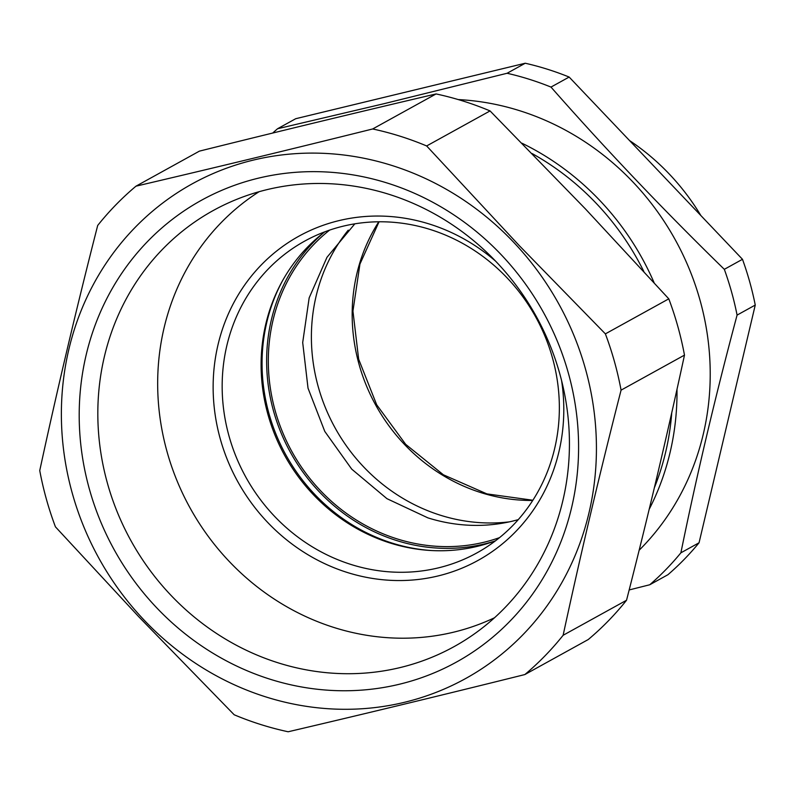 <?xml version="1.0" encoding="UTF-8"?>
<svg xmlns="http://www.w3.org/2000/svg" width="795" height="795" viewBox="0 0 795 795"><rect width="100%" height="100%" fill="white"/><g stroke="black" fill="none" stroke-linecap="round" stroke-linejoin="round"><path stroke-width="1.19" d="M499.528 537.639A177.742 165.261 61.1 0 1 397.063 538.881A177.742 165.261 61.1 0 1 272.586 400.312A177.742 165.261 61.1 0 1 329.627 230.093M518.26 519.632A172.903 160.759 61.1 0 1 427.919 517.873L386.966 498.684L351.738 469.149L324.777 431.407L308.023 388.169L302.696 342.556L309.166 297.867L326.974 257.312L354.838 223.822M348.25 230.143A178.1 165.589 -118.9 0 0 335.043 427.809A178.1 165.589 -118.9 0 0 509.416 521.848M272.695 133.053A295.054 274.335 61.1 0 1 277.554 128.75L384.432 103.588L507.081 73.269A295.054 274.335 61.1 0 1 529.251 79.271A295.054 274.335 61.1 0 1 550.985 87.082C605.86 149.43 663.646 210.178 724.325 269.326A295.054 274.335 61.1 0 1 737.084 315.098C715.45 395.93 696.728 475.172 680.888 552.813A295.054 274.335 61.1 0 1 649.754 584.762L667.919 574.725A295.054 274.335 -118.9 0 0 699.053 542.776L680.888 552.813M458.268 99.574A263.056 244.582 61.1 0 1 519.682 110.714A263.056 244.582 61.1 0 1 700.564 302.17A263.056 244.582 61.1 0 1 639.14 550.249M629.163 589.95L649.754 584.762M550.985 87.082L569.15 77.055L742.48 259.299L724.325 269.326M737.084 315.098L755.25 305.061L699.053 542.776M277.554 128.75L295.72 118.713L525.247 63.232L507.081 73.269M569.15 77.055A295.054 274.335 -118.9 0 0 547.417 69.235A295.054 274.335 -118.9 0 0 525.247 63.232M755.25 305.061A295.054 274.335 -118.9 0 0 742.48 259.299M629.561 140.566A223.952 208.23 61.1 0 1 700.872 215.544M426.647 145.952L519.195 245.536L605.383 333.87L668.794 298.841L585.448 208.936L490.058 110.922L426.647 145.952A312.823 290.861 -118.9 0 0 399.955 136.164A312.823 290.861 61.1 0 0 372.666 128.969L436.077 93.939C359.072 111.956 280.178 131.026 199.396 151.139L135.985 186.169C212.981 168.152 291.874 149.082 372.666 128.969M490.058 110.922A312.823 290.861 -118.9 0 0 463.376 101.134A312.823 290.861 -118.9 0 0 436.077 93.939M668.794 298.841A312.823 290.861 -118.9 0 1 684.485 355.117L621.074 390.146C599.867 472.896 580.549 554.612 563.128 635.275L626.539 600.245A312.823 290.861 -118.9 0 1 588.26 639.528L524.849 674.558C444.057 694.671 365.163 713.741 288.168 731.768A312.823 290.861 -118.9 0 1 260.869 724.563A312.823 290.861 -118.9 0 1 234.187 714.775L138.787 616.761L55.441 526.856A312.823 290.861 61.1 0 1 39.75 470.58C57.17 389.918 76.489 308.212 97.696 225.452A312.823 290.861 61.1 0 1 135.985 186.169M139.94 615.598A282.613 262.767 61.1 0 1 139.503 223.037A282.613 262.767 61.1 0 1 517.863 246.798A282.613 262.767 61.1 0 1 518.29 639.369A282.613 262.767 61.1 0 1 139.94 615.598M621.074 390.146A312.823 290.861 -118.9 0 0 605.383 333.87M684.485 355.117C667.065 435.779 647.746 517.485 626.539 600.245M524.849 674.558A312.823 290.861 -118.9 0 0 563.128 635.275M570.015 379.295A263.771 245.248 61.1 0 1 393.803 685.519A263.771 245.248 61.1 0 1 87.778 483.102A263.771 245.248 61.1 0 1 264 176.888A263.771 245.248 61.1 0 1 570.015 379.295M259.1 191.704A243.807 226.684 -118.9 0 0 165.599 446.273A243.807 226.684 -118.9 0 0 494.48 617.775M561.33 379.573A249.093 231.603 -118.9 0 0 229.457 202.437A249.093 231.603 -118.9 0 0 105.924 477.606A249.093 231.603 -118.9 0 0 469.626 637.163A249.093 231.603 -118.9 0 0 561.33 379.573M495.573 540.749A178.1 165.589 61.1 0 1 390.106 543.005A178.1 165.589 61.1 0 1 265.053 402.618A178.1 165.589 61.1 0 1 324.887 231.792M495.663 261.207A185.205 172.197 -118.9 0 0 429.638 224.111A185.205 172.197 -118.9 0 0 218.039 344.672A185.205 172.197 -118.9 0 0 347.286 572.48A185.205 172.197 -118.9 0 0 561.578 380.527M351.161 564.52A178.1 165.589 -118.9 0 0 476.881 552.923A178.1 165.589 -118.9 0 0 557.474 381.64A178.1 165.589 -118.9 0 0 430.353 229.536A178.1 165.589 -118.9 0 0 304.634 241.143A178.1 165.589 -118.9 0 0 224.041 412.416A178.1 165.589 -118.9 0 0 351.161 564.52M431.953 550.567A179.521 166.91 61.1 0 1 266.802 322.273A179.521 166.91 61.1 0 1 282.712 280.416M493.844 541.385A179.521 166.91 61.1 0 1 322.979 495.593A179.521 166.91 61.1 0 1 271.383 319.739A179.521 166.91 61.1 0 1 323.426 232.915M532.113 153.554A259.508 241.283 61.1 0 1 643.841 271.512M671.745 412.774A259.508 241.283 61.1 0 1 654.345 487.812M649.187 509.287A263.056 244.582 -118.9 0 0 676.992 389.292M654.116 282.732A263.056 244.582 -118.9 0 0 522.027 143.249M378.788 221.785A178.1 165.589 -118.9 0 0 375.816 405.281A178.1 165.589 -118.9 0 0 532.73 500.453M532.879 500.234L486.898 493.894L443.381 474.794L405.679 444.335L376.691 404.794L358.654 359.211L352.94 311.084L359.936 264.079L379.046 221.785"/></g></svg>
